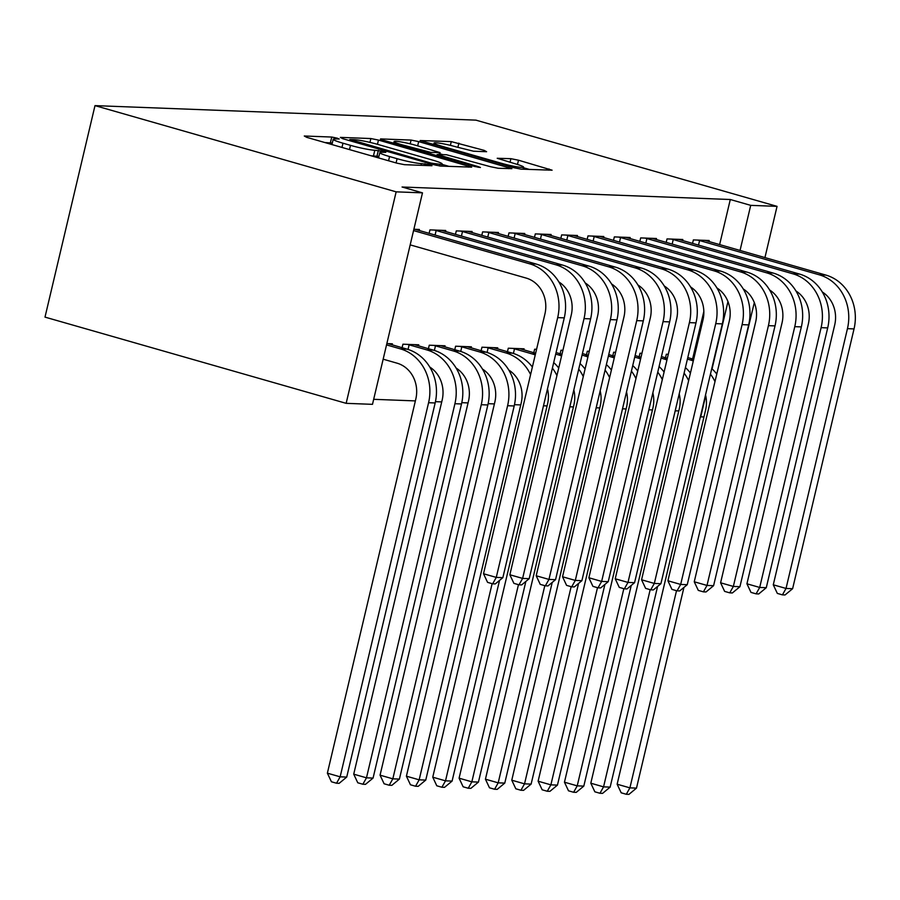 <?xml version="1.0" encoding="UTF-8"?>
<svg xmlns="http://www.w3.org/2000/svg" width="900" height="900" viewBox="0 0 900 900"><rect width="100%" height="100%" fill="white"/><g stroke="black" fill="none" stroke-linecap="round" stroke-linejoin="round"><path stroke-width="1.35" d="M337.072 138.127L331.762 137.047L304.29 136.001L306.709 137.34L396.889 163.159L404.483 164.689L431.955 165.735L430.267 164.801L421.391 163.597A18.529 1.778 13.3 0 1 397.08 158.692L389.565 156.544A18.529 1.778 13.3 0 1 379.811 152.595A18.529 1.778 13.3 0 1 381.814 152.269L385.808 152.325L383.67 151.47L374.794 150.255A18.529 1.778 13.3 0 1 350.494 145.35L342.979 143.201A18.529 1.778 13.3 0 1 333.214 139.252A18.529 1.778 13.3 0 1 335.216 138.926L339.21 138.994L337.072 138.127M332.314 143.032L324.934 142.56M378.911 156.375L373.444 155.97L374.794 150.255M486.608 151.718L484.178 150.379L451.282 141.604L420.142 140.546L513.371 167.602L520.976 169.132L552.105 170.19L518.501 160.211L510.896 158.681L497.216 158.276L515.419 163.856A15.491 1.485 13.3 0 1 523.586 167.153A15.491 1.485 13.3 0 1 501.593 163.328L442.226 146.329A15.491 1.485 13.3 0 1 434.059 143.032A15.491 1.485 13.3 0 1 456.053 146.857L473.546 151.222L486.608 151.718M730.294 199.507L402.064 187.009L422.483 192.847L372.488 404.336L346.151 403.335L45 317.115L94.995 105.626L475.909 120.139L777.049 206.359L750.712 205.357L730.294 199.507L719.617 244.654M422.483 192.847L396.146 191.846L94.995 105.626M378.461 140.074L370.868 138.544L340.358 137.385L342.776 138.713L432.956 164.531L440.561 166.072L471.69 167.13L378.461 140.074L377.46 144.315M380.565 138.915L411.075 140.074L418.669 141.604L511.897 168.66L498.218 168.266L490.624 166.736L446.456 154.732L437.164 154.496L478.294 166.635L480.431 167.501L474.671 166.5L380.452 139.388M682.571 240.593L682.83 239.513L667.024 238.916L666.191 242.438M641.936 353.306L640.001 353.239L639.169 356.76M629.887 238.579L630.146 237.51L614.34 236.903L613.508 240.424M589.252 351.304L587.317 351.225L586.485 354.746M577.204 236.576L577.462 235.496L561.656 234.9L560.824 238.421M536.569 349.29L534.634 349.223L533.801 352.744M524.52 234.562L524.779 233.494L508.973 232.886L508.14 236.407M497.498 348.885L497.745 347.816L481.95 347.209L481.118 350.73M471.836 232.56L472.095 231.491L456.289 230.884L455.456 234.405M444.814 346.882L445.061 345.803L429.255 345.206L428.423 348.728M413.876 229.264L419.4 229.477L419.152 230.546M386.854 343.586L392.377 343.8L392.13 344.869M692.595 358.976L703.845 311.423M373.68 399.319L415.373 400.905M435.442 401.67L441.72 401.906M461.79 402.671L468.067 402.919M488.137 403.684L494.404 403.92M514.474 404.685L520.751 404.921M543.488 405.787L547.087 405.923M569.824 406.789L573.435 406.935M596.171 407.801L599.771 407.936M622.508 408.803L626.119 408.938M648.855 409.804L652.455 409.939M675.202 410.805L678.803 410.94M418.466 345.87L418.725 344.801L402.919 344.205L402.086 347.726M445.489 231.559L445.748 230.479L429.941 229.882L429.109 233.404M471.15 347.884L471.409 346.815L455.603 346.207L454.77 349.729M498.184 233.561L498.431 232.493L482.625 231.885L481.793 235.406M523.845 349.886L524.092 348.817L508.286 348.21L507.454 351.731M550.868 235.575L551.115 234.495L535.309 233.899L534.476 237.42M562.916 350.291L560.97 350.224L560.137 353.745M603.551 237.578L603.799 236.509L587.992 235.901L587.16 239.422M615.6 352.305L613.654 352.226L612.821 355.748M656.235 239.58L656.482 238.511L640.676 237.915L639.844 241.436M668.284 354.308L666.337 354.24L665.505 357.761M708.919 241.594L709.166 240.525L693.371 239.917L692.539 243.439M703.957 416.97L700.717 416.846L705.724 395.651M712.058 368.865L727.965 301.579M740.036 250.504L750.712 205.357M754.312 302.58L726.694 417.836M764.933 257.625L777.049 206.359M396.146 191.846L346.151 403.335M371.093 155.779A18.529 1.778 13.3 0 0 373.444 155.97M449.066 166.388L442.046 164.385M350.213 139.5L431.066 163.091L440.134 164.306A18.529 1.778 13.3 0 0 442.136 163.98A18.529 1.778 13.3 0 0 432.382 160.031L378.27 144.54A18.529 1.778 13.3 0 0 353.959 139.635L350.213 139.5M439.796 153.754L442.676 154.586M416.093 145.395A15.491 1.485 13.3 0 0 394.099 141.57A15.491 1.485 13.3 0 0 402.266 144.866L430.774 152.393L440.066 152.618L416.093 145.395M529.481 169.459L523.451 167.726M383.164 359.19L397.046 363.173A29.509 26.393 92.2 0 1 415.811 399.06L327.375 773.168L340.144 776.824L428.58 402.716A44.258 39.589 -87.8 0 0 400.433 348.885L386.539 344.902M346.725 777.071L339.165 783.326L336.532 783.236L340.144 776.824L346.725 777.071L435.161 402.964A44.258 39.589 -87.8 0 0 407.014 349.132L388.103 343.631M336.532 783.236L331.425 781.774L327.375 773.168M410.186 244.879L526.163 278.077A29.509 26.393 92.2 0 1 544.928 313.965L483.514 573.75L496.271 577.406L557.685 317.621A44.258 39.589 -87.8 0 0 529.538 263.79L413.561 230.58M502.853 577.665L495.293 583.92L492.66 583.819L496.271 577.406L502.853 577.665L564.266 317.869A44.258 39.589 -87.8 0 0 536.119 264.037L415.125 229.32M492.66 583.819L487.564 582.356L483.514 573.75M429.761 367.043A29.509 26.393 92.2 0 1 442.159 400.061L353.723 774.169L366.48 777.825L373.072 778.072L461.509 403.965A44.258 39.589 -87.8 0 0 433.361 350.134L414.45 344.644M407.194 344.363L409.129 344.835L408.037 349.447M373.072 778.072L365.512 784.339L362.869 784.238L366.48 777.825L454.916 403.718A44.258 39.589 -87.8 0 0 426.769 349.886L409.129 344.835M362.869 784.238L357.772 782.775L353.723 774.169M456.109 368.044A29.509 26.393 92.2 0 1 468.495 401.062L380.059 775.17L392.827 778.826L399.409 779.085L487.845 404.966A44.258 39.589 -87.8 0 0 459.697 351.135L440.786 345.645M433.541 345.364L435.476 345.836L434.385 350.449M399.409 779.085L391.849 785.34L389.216 785.239L392.827 778.826L481.264 404.719A44.258 39.589 -87.8 0 0 453.116 350.887L435.476 345.836M389.216 785.239L384.109 783.776L380.059 775.17M434.216 230.04L436.151 230.513L435.071 235.102M558.877 281.947A29.509 26.393 92.2 0 1 571.264 314.966L509.85 574.762L522.619 578.408L584.021 318.623A44.258 39.589 -87.8 0 0 555.874 264.791L436.151 230.513M529.2 578.666L521.64 584.921L519.007 584.82L522.619 578.408L529.2 578.666L590.614 318.87A44.258 39.589 -87.8 0 0 562.466 265.039L441.473 230.321M519.007 584.82L513.9 583.357L509.85 574.762M460.564 231.053L462.499 231.514L461.407 236.115M585.214 282.949A29.509 26.393 92.2 0 1 597.611 315.968L536.197 575.764L548.955 579.42L610.369 319.624A44.258 39.589 -87.8 0 0 582.221 265.793L462.499 231.514M555.548 579.668L547.976 585.923L545.344 585.821L548.955 579.42L555.548 579.668L616.95 319.871A44.258 39.589 -87.8 0 0 588.803 266.051L467.809 231.322M545.344 585.821L540.248 584.37L536.197 575.764M482.445 369.045A29.509 26.393 92.2 0 1 494.843 402.064L406.406 776.183L419.164 779.827L425.756 780.086L514.192 405.968A44.258 39.589 -87.8 0 0 486.045 352.147L467.134 346.646M459.877 346.365L461.812 346.838L460.721 351.45M425.756 780.086L418.196 786.341L415.553 786.24L419.164 779.827L507.6 405.72A44.258 39.589 -87.8 0 0 479.452 351.889L461.812 346.838M415.553 786.24L410.456 784.778L406.406 776.183M532.384 367.02A44.258 39.589 -87.8 0 0 512.381 353.149L493.47 347.647M486.225 347.377L488.16 347.85L487.069 352.451M530.595 374.591A44.258 39.589 -87.8 0 0 505.8 352.901L488.16 347.85M508.793 370.046A29.509 26.393 92.2 0 1 521.19 403.076L432.754 777.184L445.511 780.84L492.12 583.661M441.9 787.241L445.511 780.84L452.093 781.087L444.532 787.342L441.9 787.241L436.793 785.79L432.754 777.184M452.093 781.087L499.534 580.41M486.9 232.054L488.835 232.526L487.755 237.116M611.561 283.95A29.509 26.393 92.2 0 1 623.947 316.98L562.534 576.765L575.303 580.421L636.716 320.625A44.258 39.589 -87.8 0 0 608.569 266.805L488.835 232.526M581.884 580.669L574.324 586.935L571.691 586.834L575.303 580.421L581.884 580.669L643.298 320.884A44.258 39.589 -87.8 0 0 615.15 267.053L494.156 232.324M571.691 586.834L566.584 585.371L562.534 576.765M513.248 233.055L515.183 233.528L514.091 238.118M637.898 284.951A29.509 26.393 92.2 0 1 650.295 317.981L588.881 577.766L601.639 581.423L663.053 321.637A44.258 39.589 -87.8 0 0 634.905 267.806L515.183 233.528M608.231 581.67L600.671 587.936L598.028 587.835L601.639 581.423L608.231 581.67L669.634 321.885A44.258 39.589 -87.8 0 0 641.486 268.054L520.504 233.336M598.028 587.835L592.931 586.373L588.881 577.766M535.635 353.261L519.817 348.66M512.561 348.379L514.496 348.851L513.405 353.452M535.241 354.938A44.258 39.589 -87.8 0 0 532.136 353.902L514.496 348.851M547.493 388.834A29.509 26.393 92.2 0 1 547.526 404.077L459.09 778.185L471.848 781.841L518.456 584.663M468.248 788.254L471.848 781.841L478.44 782.089L470.88 788.355L468.248 788.254L463.14 786.791L459.09 778.185M478.44 782.089L525.87 581.411M558.72 368.021A44.258 39.589 -87.8 0 0 553.702 362.565M556.931 375.593A44.258 39.589 -87.8 0 0 552.398 368.111M539.584 234.056L541.519 234.529L540.439 239.119M664.245 285.964A29.509 26.393 92.2 0 1 676.631 318.983L615.229 578.779L627.986 582.424L689.4 322.639A44.258 39.589 -87.8 0 0 661.252 268.808L541.519 234.529M634.567 582.683L627.008 588.938L624.375 588.836L627.986 582.424L634.567 582.683L695.981 322.886A44.258 39.589 -87.8 0 0 667.834 269.055L546.84 234.338M624.375 588.836L619.268 587.374L615.229 578.779M561.971 354.274L556.065 352.575M561.577 355.939A44.258 39.589 -87.8 0 0 558.484 354.904L555.705 354.105M573.84 389.846A29.509 26.393 92.2 0 1 573.874 405.079L485.438 779.186L498.195 782.842L544.804 585.675M494.584 789.255L498.195 782.842L504.776 783.09L497.216 789.356L494.584 789.255L489.476 787.793L485.438 779.186M504.776 783.09L552.217 582.424M585.067 369.034A44.258 39.589 -87.8 0 0 580.05 363.577M583.279 376.594A44.258 39.589 -87.8 0 0 578.734 369.113M565.931 235.058L567.866 235.53L566.775 240.131M690.581 286.965A29.509 26.393 92.2 0 1 702.979 319.984L641.565 579.78L654.322 583.436L715.736 323.64A44.258 39.589 -87.8 0 0 687.589 269.809L567.866 235.53M660.915 583.684L653.355 589.939L650.722 589.837L654.322 583.436L660.915 583.684L722.329 323.887A44.258 39.589 -87.8 0 0 694.181 270.067L573.188 235.339M650.722 589.837L645.615 588.375L641.565 579.78M588.319 355.275L582.413 353.576M587.925 356.951A44.258 39.589 -87.8 0 0 584.82 355.905L582.041 355.106M600.176 390.848A29.509 26.393 92.2 0 1 600.21 406.08L511.774 780.199L524.531 783.844L571.151 586.676M520.931 790.256L524.531 783.844L531.124 784.102L523.564 790.357L520.931 790.256L515.824 788.794L511.774 780.199M531.124 784.102L578.565 583.425M611.404 370.035A44.258 39.589 -87.8 0 0 606.386 364.579M609.615 377.595A44.258 39.589 -87.8 0 0 605.081 370.114M592.268 236.07L594.202 236.542L593.123 241.132M716.929 287.966A29.509 26.393 92.2 0 1 729.315 320.996L667.913 580.781L680.67 584.438L742.084 324.641A44.258 39.589 -87.8 0 0 713.936 270.81L594.202 236.542M687.251 584.685L679.691 590.951L677.059 590.85L680.67 584.438L687.251 584.685L748.665 324.9A44.258 39.589 -87.8 0 0 720.518 271.069L599.524 236.34M677.059 590.85L671.951 589.387L667.913 580.781M614.655 356.276L608.749 354.589M614.261 357.952A44.258 39.589 -87.8 0 0 611.168 356.906L608.389 356.119M626.524 391.849A29.509 26.393 92.2 0 1 626.558 407.093L538.121 781.2L550.879 784.856L597.488 587.678M547.267 791.258L550.879 784.856L557.46 785.104L549.9 791.359L547.267 791.258L542.171 789.795L538.121 781.2M557.46 785.104L604.901 584.426M637.751 371.036A44.258 39.589 -87.8 0 0 632.734 365.58M635.962 378.608A44.258 39.589 -87.8 0 0 631.418 371.115M618.615 237.071L620.55 237.544L619.47 242.134M743.265 288.968A29.509 26.393 92.2 0 1 755.663 321.998L694.249 581.783L707.006 585.439L768.42 325.654A44.258 39.589 -87.8 0 0 740.273 271.822L620.55 237.544M713.599 585.686L706.039 591.952L703.406 591.851L707.006 585.439L713.599 585.686L775.012 325.901A44.258 39.589 -87.8 0 0 746.865 272.07L625.871 237.341M703.406 591.851L698.299 590.389L694.249 581.783M641.002 357.277L635.096 355.59M640.609 358.954A44.258 39.589 -87.8 0 0 637.515 357.919L634.725 357.12M652.86 392.85A29.509 26.393 92.2 0 1 652.894 408.094L564.457 782.201L577.226 785.857L623.835 588.679M573.615 792.27L577.226 785.857L583.808 786.105L576.248 792.371L573.615 792.27L568.507 790.808L564.457 782.201M583.808 786.105L631.249 585.428M664.099 372.037A44.258 39.589 -87.8 0 0 659.07 366.581M662.31 379.609A44.258 39.589 -87.8 0 0 657.765 372.127M644.951 238.072L646.898 238.545L645.806 243.135M769.613 289.98A29.509 26.393 92.2 0 1 782.01 322.999L720.596 582.795L733.354 586.44L794.768 326.655A44.258 39.589 -87.8 0 0 766.62 272.824L646.898 238.545M739.935 586.699L732.375 592.954L729.742 592.852L733.354 586.44L739.935 586.699L801.349 326.902A44.258 39.589 -87.8 0 0 773.201 273.071L652.207 238.354M729.742 592.852L724.635 591.39L720.596 582.795M667.35 358.29L661.433 356.591M666.945 359.955A44.258 39.589 -87.8 0 0 663.851 358.92L661.072 358.121M679.207 393.851A29.509 26.393 92.2 0 1 679.241 409.095L590.805 783.202L603.562 786.859L650.171 589.691M599.951 793.271L603.562 786.859L610.155 787.106L602.584 793.373L599.951 793.271L594.855 791.809L590.805 783.202M610.155 787.106L657.585 586.44M690.435 373.039A44.258 39.589 -87.8 0 0 685.418 367.582M688.646 380.61A44.258 39.589 -87.8 0 0 684.101 373.129M671.299 239.074L673.234 239.546L672.154 244.136M795.949 290.981A29.509 26.393 92.2 0 1 808.346 324L746.933 583.796L759.701 587.452L821.104 327.656A44.258 39.589 -87.8 0 0 792.956 273.825L673.234 239.546M766.283 587.7L758.722 593.955L756.09 593.854L759.701 587.452L766.283 587.7L827.696 327.904A44.258 39.589 -87.8 0 0 799.549 274.072L678.555 239.355M756.09 593.854L750.982 592.391L746.933 583.796M693.686 359.291L687.78 357.593M693.293 360.968A44.258 39.589 -87.8 0 0 690.199 359.921L687.42 359.123M705.544 394.864A29.509 26.393 92.2 0 1 705.577 410.096L617.141 784.215L629.91 787.86L676.519 590.692M626.299 794.273L629.91 787.86L636.491 788.119L628.931 794.374L626.299 794.273L621.191 792.81L617.141 784.215M636.491 788.119L683.933 587.441M716.783 374.051A44.258 39.589 -87.8 0 0 711.754 368.595M714.994 381.611A44.258 39.589 -87.8 0 0 710.449 374.13M697.646 240.086L699.581 240.547L698.49 245.149M822.296 291.983A29.509 26.393 92.2 0 1 834.694 325.001L773.28 584.798L786.038 588.454L847.451 328.657A44.258 39.589 -87.8 0 0 819.304 274.826L699.581 240.547M792.619 588.701L785.059 594.956L782.426 594.866L786.038 588.454L792.619 588.701L854.033 328.916A44.258 39.589 -87.8 0 0 825.885 275.085L704.891 240.356M782.426 594.866L777.33 593.404L773.28 584.798M330.401 142.763L331.762 137.047M424.541 165.454L424.946 163.732M376.999 156.105L378.349 150.39M341.978 147.442L342.979 143.201M349.493 149.591L350.494 145.35M388.564 160.774L389.565 156.544M396.079 162.934L397.08 158.692M420.986 165.319L421.391 163.597M468.349 167.13L468.641 165.893M369.956 142.391L370.868 138.544M351.709 141.278L351.911 140.434M430.875 163.935L431.066 163.091M436.118 165.33L436.387 164.171M439.74 165.994L440.134 164.306M410.186 143.843L411.075 140.074M417.668 145.845L418.669 141.604M508.556 168.66L508.849 167.422M440.021 156.578L440.213 155.734M478.136 167.31L478.294 166.635M402.064 145.71L402.266 144.866M422.978 151.695L423.18 150.851M430.436 153.833L430.774 152.393M439.031 154.44L439.436 152.719M442.024 147.172L442.226 146.329M501.39 164.171L501.593 163.328M510.041 162.315L510.896 158.681M517.489 164.464L518.501 160.211M548.764 170.19L549.056 168.964M450.394 145.361L451.282 141.604M457.875 147.375L458.876 143.145M483.885 151.616L484.178 150.379M400.433 348.885L407.014 349.132M428.58 402.716L435.161 402.964M529.538 263.79L536.119 264.037M557.685 317.621L564.266 317.869M426.769 349.886L433.361 350.134M454.916 403.718L461.509 403.965M453.116 350.887L459.697 351.135M481.264 404.719L487.845 404.966M555.874 264.791L562.466 265.039M584.021 318.623L590.614 318.87M582.221 265.793L588.803 266.051M610.369 319.624L616.95 319.871M479.452 351.889L486.045 352.147M507.6 405.72L514.192 405.968M505.8 352.901L512.381 353.149M608.569 266.805L615.15 267.053M636.716 320.625L643.298 320.884M634.905 267.806L641.486 268.054M663.053 321.637L669.634 321.885M532.136 353.902L535.455 354.026M661.252 268.808L667.834 269.055M689.4 322.639L695.981 322.886M558.484 354.904L561.791 355.027M687.589 269.809L694.181 270.067M715.736 323.64L722.329 323.887M584.82 355.905L588.139 356.029M713.936 270.81L720.518 271.069M742.084 324.641L748.665 324.9M611.168 356.906L614.475 357.041M740.273 271.822L746.865 272.07M768.42 325.654L775.012 325.901M637.515 357.919L640.822 358.043M766.62 272.824L773.201 273.071M794.768 326.655L801.349 326.902M663.851 358.92L667.17 359.044M792.956 273.825L799.549 274.072M821.104 327.656L827.696 327.904M690.199 359.921L693.506 360.045M819.304 274.826L825.885 275.085M847.451 328.657L854.033 328.916M331.954 144.574L333.214 139.252M378.551 157.905L379.811 152.595M349.515 140.648L349.774 139.567M441.641 166.106L442.136 163.98M436.882 155.678L437.164 154.496M393.694 143.314L394.099 141.57M439.627 154.463L440.066 152.618M433.642 144.776L434.059 143.032M523.102 169.211L523.586 167.153"/></g></svg>
